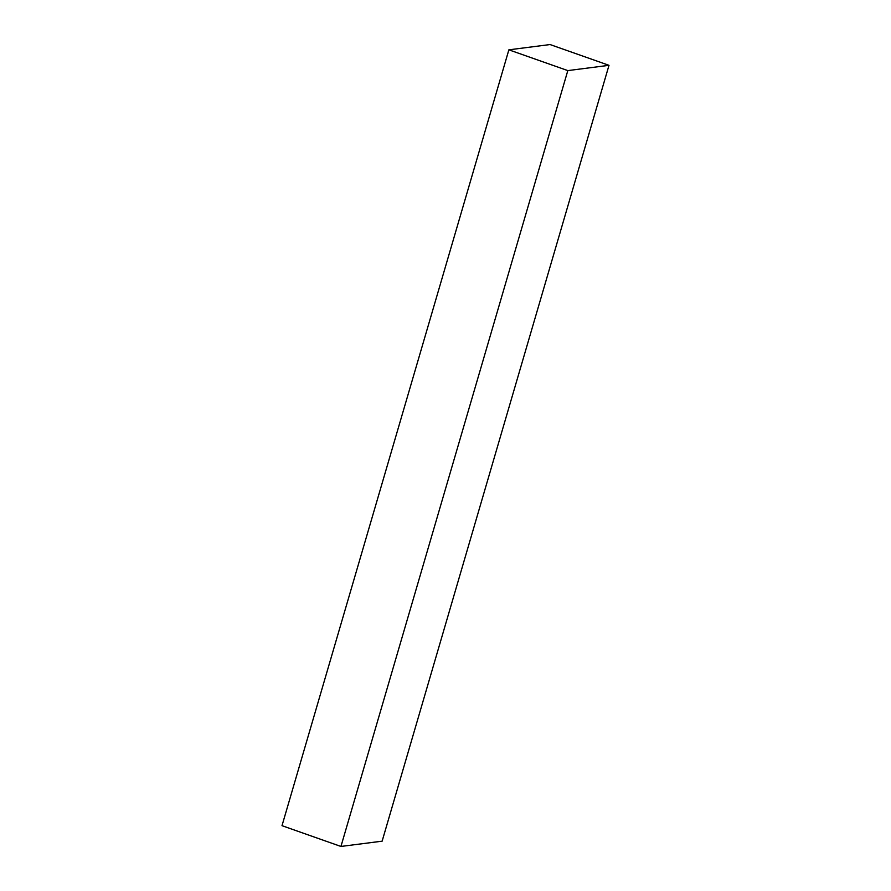 <?xml version="1.0" encoding="UTF-8"?>
<svg xmlns="http://www.w3.org/2000/svg" width="891" height="891" viewBox="0 0 891 891"><rect width="100%" height="100%" fill="white"/><g stroke="black" fill="none" stroke-linecap="round" stroke-linejoin="round"><path stroke-width="1.34" d="M508.872 49.829L282.001 825.679L340.941 846.45L382.128 841.171L608.998 65.321L550.059 44.55L508.872 49.829L567.812 70.601L608.998 65.321M567.812 70.601L340.941 846.45"/></g></svg>
